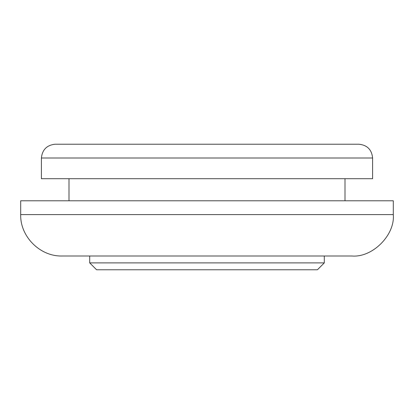 <?xml version="1.0" encoding="UTF-8"?>
<svg xmlns="http://www.w3.org/2000/svg" width="414" height="414" viewBox="0 0 414 414"><rect width="100%" height="100%" fill="white"/><g stroke="black" fill="none" stroke-linecap="round" stroke-linejoin="round"><path stroke-width="0.62" d="M20.7 214.592C20.027 236.56 40.132 256.659 62.1 255.992L351.9 255.992C372.383 257.839 395.153 235.074 393.3 214.592L393.3 200.79L20.7 200.79L20.7 214.592L393.3 214.592M41.4 158.008L41.4 178.708L372.6 178.708L372.6 158.008C371.772 149.635 367.171 145.035 358.798 144.212L55.202 144.212C46.875 145.086 42.28 149.687 41.4 158.008L372.6 158.008M68.998 200.79L68.998 178.708M345.002 200.79L345.002 178.708M89.698 262.89L324.302 262.89L317.398 269.788L96.602 269.788L89.698 262.89L89.698 255.992M324.302 262.89L324.302 255.992"/></g></svg>
